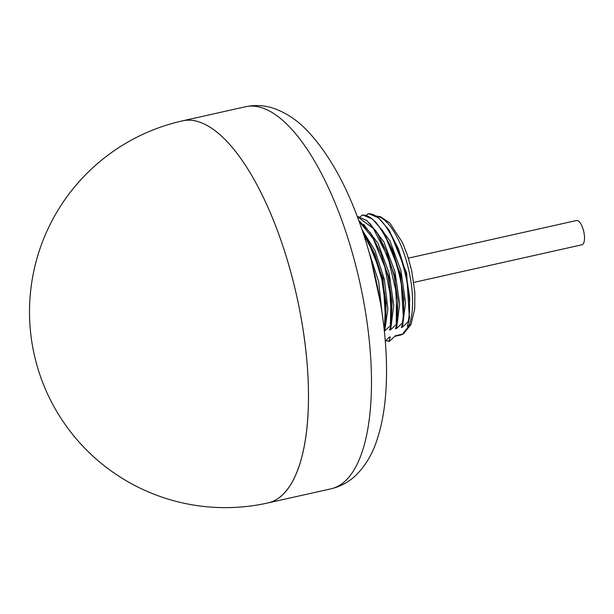 <?xml version="1.0" encoding="UTF-8"?>
<svg xmlns="http://www.w3.org/2000/svg" width="614" height="614" viewBox="0 0 614 614"><rect width="100%" height="100%" fill="white"/><g stroke="black" fill="none" stroke-linecap="round" stroke-linejoin="round"><path stroke-width="0.92" d="M268.042 502.912A195.759 73.189 -102.6 0 0 280.644 239.506A195.759 73.189 -102.6 0 0 182.512 120.851A195.759 195.759 0 0 0 60.364 417.359A195.759 195.759 0 0 0 268.042 502.912A195.759 73.189 77.4 0 0 287.444 489.396A195.759 73.189 -102.6 0 0 289.409 267.182A195.759 73.189 -102.6 0 0 182.512 120.851L245.508 106.744A195.759 73.189 77.4 0 1 343.64 225.407A195.759 73.189 77.4 0 1 331.046 488.813L268.042 502.912M384.372 331.245L390.366 325.765L391.11 325.597L389.529 330.094L390.604 329.848L396.276 324.445L397.012 324.276L395.431 328.774L396.506 328.528L402.185 323.118L402.922 322.956L401.341 327.446L402.416 327.208L408.087 321.797L408.824 321.636L407.243 326.126L410.996 324.476L414.734 308.719L414.849 292.394L411.679 270.597L407.366 255.01L402.385 242.407L389.744 222.905L380.48 216.734L375.914 216.013M380.665 303.938L371.117 259.737M368.761 251.187L378.615 281.473L381.954 312.127M385.753 323.309L382.998 278.411L366.113 236.528M362.007 229.636L374.985 250.589L384.372 279.493L387.871 308.888L384.694 331.176M391.655 321.989L388.908 277.091L372.076 235.285M363.588 224.325L378.047 243.359L389.153 273.391L393.743 305.427L390.604 329.848M397.565 320.669L394.817 275.77L377.986 233.965M369.49 223.005L383.95 242.039L395.055 272.071L399.645 304.107L396.506 328.528M403.467 319.341L400.719 274.443L383.942 232.714M375.4 221.677L389.859 240.719L400.965 270.759L405.555 302.779L402.416 327.208M409.377 318.021L406.629 273.138L389.76 231.271M408.824 321.636L409.738 298.082L406.007 273.261L398.501 249L388.332 229.122L378.324 217.701L368.63 213.649L365.944 215.476M402.922 322.956L403.835 299.417L400.098 274.581L392.584 250.305L382.415 230.419L372.406 219.014L362.721 214.969L360.042 216.803M385.623 340.793L389.537 341.254L395.209 335.843L403.482 333.824L410.996 324.476M385.285 341.1L389.307 337.163L390.381 336.925L388.869 337.623M383.973 327.523L385.201 326.924L385.538 324.86L386.114 303.393L382.384 278.564L374.87 254.288L364.701 234.394L362.605 231.409M385.201 326.924L384.241 330.025M379.529 297.383L372.936 266.768M384.464 327.085L385.485 305.242L381.816 279.462L374.018 254.158L363.358 233.665M408.087 321.797C416.223 285.825 389.284 211.185 367.886 213.81M388.8 341.415L390.381 336.925M402.185 323.118C410.313 287.145 383.382 212.505 361.984 215.138M396.276 324.445L396.429 292.924L387.941 257.089L373.396 228.546L357.294 216.542M390.366 325.765L390.98 298.504L384.778 266.814L373.197 238.685L359.021 221.193M397.012 324.276L397.926 300.722L394.196 275.909L386.69 251.648L376.528 231.77L366.727 220.51L357.202 216.305M391.11 325.597L392.024 302.065L388.286 277.229L380.772 252.953L370.603 233.067L358.691 220.296M408.379 258.149L576.515 220.51A12.433 4.651 77.4 0 1 583.3 229.805A12.433 4.651 77.4 0 1 583.177 243.919A12.433 4.651 77.4 0 1 581.942 244.771L413.813 282.417M403.482 333.824L400.013 335.175A60.901 22.772 -102.6 0 0 402.462 334.216L408.947 325.742A60.901 22.772 -102.6 0 0 406.061 259.783A60.901 22.772 -102.6 0 0 376.113 216.136M245.508 106.744C255.708 104.641 265.609 105.355 275.21 108.885C287.406 113.536 298.404 121.127 308.205 131.672C329.173 154.314 346.741 185.896 360.894 226.428C380.043 280.759 389.675 345.03 385.638 394.411C384.333 411.441 381.424 426.684 376.919 440.146C372.506 453.761 365.752 465.228 356.665 474.538C349.55 481.652 341.008 486.411 331.046 488.813M394.718 336.357L400.013 335.175M385.538 324.86L385.976 321.889M364.701 234.394L366.366 236.897M409.17 319.541L409.607 316.571M388.332 229.122L389.997 231.624M403.26 320.884L403.697 317.914M382.415 230.419L384.072 232.921M397.358 322.181L397.795 319.211M376.528 231.77L378.186 234.272M391.878 320.569L391.448 323.54M372.261 235.569L370.603 233.067"/></g></svg>
